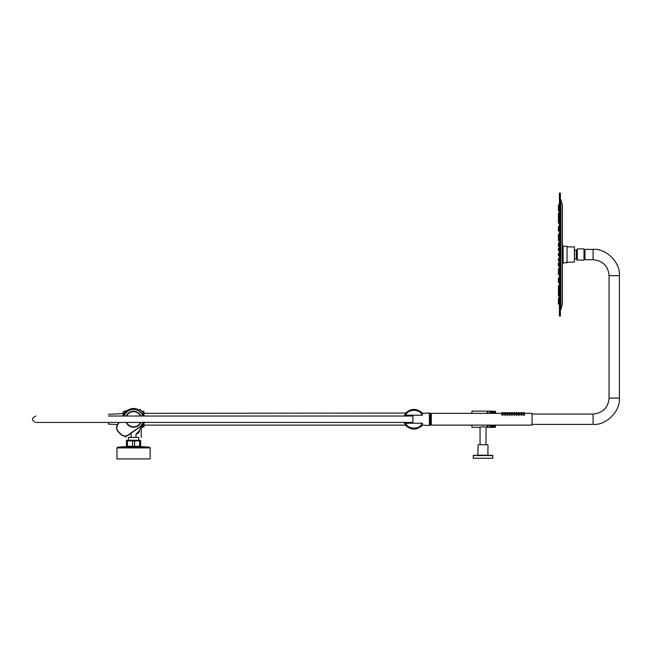 <?xml version="1.0" encoding="UTF-8"?>
<svg xmlns="http://www.w3.org/2000/svg" width="652" height="652" viewBox="0 0 652 652"><rect width="100%" height="100%" fill="white"/><g stroke="black" fill="none" stroke-linecap="round" stroke-linejoin="round"><path stroke-width="0.98" d="M139.063 410.035L139.235 410.141A10.717 10.717 0 0 0 123.326 416.033L124.182 414.036L127.686 410.263L125.16 412.569M144.019 414.648L143 413.197L142.641 413.547A10.717 10.717 0 0 1 143.782 416.033L143.195 414.542L144.027 414.656L144.027 416.033M143.872 422.121L139.267 430.76L139.406 431.608C141.949 426.848 141.949 426.848 139.406 431.608L138.322 433.181L135.999 434.183L135.999 437.353L131.117 437.37L131.117 434.183L130.017 434.012M131.117 437.37L135.991 437.37M130.71 433.523L131.117 434.183M135.999 434.183L139.267 430.76A6.781 6.781 0 0 1 138.208 432.031L138.322 433.181M144.027 421.909L144.027 423.996L143.065 424.419M144.027 414.656L144.027 411.738L141.443 410.793M138.737 409.831L139.267 410.108M141.696 427.573L144.027 426.726L144.027 423.996L140.905 428.201M142.438 425.732L141.826 426.775A1.573 1.198 32.7 0 1 142.609 426.318L142.943 425.846M138.778 431.428L139.267 430.76M124.182 414.036L123.081 414.525L123.081 416.033L123.081 411.738L127.686 410.263M123.114 414.501C124.899 412.186 126.292 410.841 127.287 410.45M141.321 437.353L141.134 428.372M139.349 410.035L138.493 409.717M132.552 446.286L127.425 446.286L127.425 440.899L132.552 440.899L132.552 446.286L134.556 446.286L134.556 440.899L139.683 440.899L139.683 446.286L140.685 446.286L140.685 440.899L139.683 440.899M139.683 446.286L134.556 446.286M140.196 440.271L140.685 440.899L140.196 440.271L126.92 440.271L126.431 440.556L126.431 446.286L127.425 446.286M140.685 446.286L140.685 440.899M134.556 440.899L132.552 440.899M127.425 440.899L126.431 440.899M128.444 440.271L128.444 437.37L138.672 437.37L138.672 440.271M125.543 446.628L117.653 447.174L149.463 447.174L125.543 446.628M149.463 447.174L150.147 447.908L150.147 458.918L116.961 458.918L116.961 447.908L150.147 447.908L149.463 447.174L141.598 446.628M123.489 416.033L125.298 413.45A10.082 10.082 0 0 1 143.114 416.033M143.114 422.423A10.082 10.082 0 0 1 139.341 427.484L128.452 435.112A5.901 5.901 0 0 1 120.897 434.452L118.338 431.893A5.901 5.901 0 0 1 117.678 424.338L119.014 422.423M139.976 411.461L138.705 410.564L140.017 409.366L143.424 412.773L142.177 414.012M142.218 414.077L141.818 413.458M141.59 413.148L140.335 411.771M126.366 422.423A7.865 7.865 0 0 0 127.466 424.207L127.515 424.46A1.231 1.231 0 0 0 128.33 425.275L128.583 425.324A7.865 7.865 0 0 0 140.742 422.423M127.515 424.46A7.987 7.987 0 0 1 126.235 422.423M126.235 416.033A7.987 7.987 0 0 1 140.881 416.033M140.881 422.423A7.987 7.987 0 0 1 128.33 425.275M140.742 416.033A7.865 7.865 0 0 0 126.366 416.033M128.583 425.324A1.231 1.231 0 0 1 127.466 424.207M125.787 437.353L125.787 436.131A5.901 5.901 0 0 1 120.897 434.452L121.068 434.273A5.656 5.656 0 0 0 128.305 434.908L139.194 427.288A9.829 9.829 0 0 0 142.853 422.423M126.675 422.423A7.588 7.588 0 0 0 140.433 422.423M140.433 416.033A7.588 7.588 0 0 0 126.675 416.033M126.48 422.423A7.767 7.767 0 0 0 140.636 422.423M140.636 416.033A7.767 7.767 0 0 0 126.48 416.033M489.758 427.337L495.447 427.174L487.924 427.345L487.924 425.128M487.924 413.327L487.924 411.119L489.758 411.143M495.544 425.128L495.292 427.337L489.888 427.337M495.447 427.174L489.888 427.084M495.292 427.084L489.888 427.076M495.292 427.076L489.888 427.003M489.888 426.4L495.447 426.327L489.888 426.514L495.447 426.465L489.888 426.652L495.447 426.587L489.888 426.775L495.292 426.987L489.888 426.987L489.888 426.4L489.888 426.987M495.292 426.392L489.888 426.375M495.292 426.375L489.888 426.245M495.292 426.237L489.888 426.212M495.292 426.221L489.888 426.074M495.292 426.066L489.888 426.049M495.292 426.058L489.888 425.903M489.888 425.715L495.447 425.674L489.888 425.87M495.292 425.707L489.888 425.683M495.292 425.691L489.888 425.52M489.888 425.308L495.447 425.283L489.888 425.487M495.292 425.3L489.888 425.096M495.447 413.384L489.888 413.181L495.447 413.172L489.888 412.977L495.292 412.773L489.888 412.781M489.888 412.594L495.447 412.789L489.888 412.749M495.292 412.586L489.888 412.561M495.292 412.569L489.888 412.414M489.888 412.088L495.447 412.284L489.888 412.382M489.888 411.942L495.447 412.137L489.888 412.064M489.888 411.811L495.447 411.999L489.888 411.917M495.292 411.803L489.888 411.787M495.292 411.795L489.888 411.689M495.292 411.681L489.888 411.665M495.292 411.673L489.888 411.477M489.888 411.314L495.447 411.485L489.888 411.461M489.888 411.119L495.447 411.29L489.888 411.298M495.447 411.265L495.544 413.327M593.1 249.374L593.1 259.7L584.983 259.7L584.983 249.374L593.1 249.374C606.107 248.2 620.574 262.658 619.4 275.674L619.4 398.087C620.574 411.102 606.107 425.569 593.1 424.395L593.1 414.069L532.065 414.069M487.183 425.128L487.183 427.345L483.002 426.734L479.929 427.345L471.942 427.345L471.942 425.128M471.942 413.327L471.942 411.119L487.183 411.119L487.183 413.327M485.952 444.501L486.074 427.345M488.658 425.373L487.183 425.373M421.991 424.591L422.309 423.238L405.609 423.238L405.609 424.069L404.81 422.423M404.81 416.033L405.609 414.395L405.609 415.226L422.309 415.226L421.991 413.873M422.537 423.596L422.007 423.482C420.132 429.644 407.793 429.644 405.919 423.482L405.381 423.596M405.381 414.868L405.919 414.974C407.793 408.812 420.132 408.812 422.007 414.974L422.537 414.868M404.664 416.033A9.829 9.829 0 0 1 421.844 413.352M421.844 425.112A9.829 9.829 0 0 1 404.664 422.423M406.074 413.205L404.493 415.112M407.459 426.604L406.734 426.604L404.452 423.246M144.027 413.327L405.683 413.066M407.459 411.852L406.734 411.852L404.142 416.033M422.431 413.319L421.192 411.852L422.431 413.319M420.467 426.604L421.192 426.604L422.431 425.137L421.738 426.017M478.087 444.745L487.924 444.745L478.087 444.745L477.843 455.316M473.417 455.316L492.594 455.316L492.839 458.266L473.173 458.266L473.417 455.316M488.022 448.535L488.022 446.856M562.374 244.476L563.108 246.448M560.402 198.526L562.374 204.858L562.374 304.207L560.402 310.548M560.402 193.082L560.402 315.992L559.424 315.992L559.424 193.082L560.402 193.082M559.424 250.604L558.438 250.604L558.438 248.143L559.424 248.143M559.424 260.922L558.438 260.922L558.438 258.469L559.424 258.469M559.424 240.572L558.438 240.572L558.438 238.11L559.424 238.11M559.424 246.374L558.438 246.374L558.438 243.856L559.424 243.856M558.438 253.302L559.424 253.302L558.438 253.302L559.424 253.302L558.438 253.302L558.438 255.763L559.424 255.763L558.438 255.763M558.438 262.699L559.424 262.699L558.438 262.699M558.438 270.963L559.424 270.963L558.438 270.963L558.438 268.502L559.424 268.502L558.438 268.502M558.438 243.049L559.424 243.049L558.438 243.049M558.438 234.361L559.424 234.361L558.438 234.361M559.424 231.012L558.438 231.012L558.438 226.399L559.424 226.399L558.438 226.399M558.438 266.016L559.424 266.016L558.438 266.016L558.438 262.756L559.424 262.756M558.438 274.712L559.424 274.712L558.438 274.712L558.438 271.835L559.424 271.835L558.438 271.835M559.424 279.904L558.438 279.904L558.438 278.062L559.424 278.062M558.438 223.196L559.424 223.196L558.438 223.196L558.438 215.698L559.424 215.698M558.438 216.977L559.424 216.977M558.438 234.5L559.424 234.5M558.438 243.571L559.424 243.571M559.424 293.376L558.438 293.376L558.438 285.878L559.424 285.878L558.438 285.878M558.438 213.041L559.424 213.041L558.438 213.041L558.438 215.502L559.424 215.502L558.438 215.502M558.438 204.883L559.424 204.883M558.438 208.265L559.424 208.265L558.438 208.265L558.438 205.812L559.424 205.812M558.438 211.028L559.424 211.028L558.438 211.028L558.438 208.567L559.424 208.567M558.438 219.064L559.424 219.064M558.438 237.23L559.424 237.23L558.438 237.23L558.438 234.777L559.424 234.777M559.424 282.666L558.438 282.666L558.438 280.213L559.424 280.213M558.438 287.548L559.424 287.548M558.438 296.024L559.424 296.024L558.438 296.024L558.438 293.571L559.424 293.571L558.438 293.571M558.438 300.507L559.424 300.507L558.438 300.507L558.438 298.045L559.424 298.045L558.438 298.045M559.424 304.191L558.438 304.191L558.438 300.8L559.424 300.8L558.438 300.8M565.577 246.293L566.164 246.301L565.577 246.293M566.433 246.293L564.656 246.301L566.433 246.293M564.656 246.301L563.108 246.301L563.108 262.772L567.044 262.772L567.044 246.301L566.621 246.301M567.044 246.912L574.42 246.912L574.42 262.153L567.044 262.153M574.542 252.031L574.542 258.958L576.327 258.958L576.327 250.107L574.542 250.107L574.542 252.031M577.313 260.189L577.313 248.885L584.005 248.885L584.005 260.189L577.085 260.034L577.085 249.04L576.784 259.268L576.327 258.958M412.895 416.033L108.485 416.033M108.485 422.423L108.485 424.142L117.507 424.599M412.895 423.238L412.895 415.226M421.551 425.096L429.407 425.446L429.407 413.009L421.551 413.36M520.924 413.425L521.013 412.594L522.097 412.594L522.203 413.327L523.303 413.327L523.409 412.594L524.493 412.594L524.591 413.327L532.065 413.327L532.065 425.128L429.407 425.128M431.282 425.128L431.282 413.327L501.771 413.327M503.059 413.327L505.349 412.594L505.381 413.547M505.349 412.594L505.455 413.327L507.745 412.594L507.778 413.547M507.745 412.594L507.851 413.327L510.133 412.594L510.166 413.547M510.133 412.594L510.239 413.327L512.529 412.594L512.562 413.547M512.529 412.594L512.635 413.327L514.917 412.594L514.95 413.547M514.917 412.594L515.023 413.327L516.131 413.327M516.139 413.425L516.229 412.594L517.313 412.594L517.419 413.327L519.709 412.594L519.734 413.547M519.709 412.594L519.807 413.327L520.915 413.327M501.698 414.623L502.415 415.446L503.14 414.623L502.961 413.327L501.877 413.327L501.698 414.623M504.086 414.623L504.811 415.446L505.536 414.623L505.349 413.327L504.273 413.327L504.086 414.623M506.482 414.623L507.199 415.446L507.924 414.623L507.745 413.327L506.661 413.327L506.482 414.623M508.87 414.623L509.595 415.446L510.32 414.623L510.133 413.327L509.057 413.327L508.87 414.623M511.266 414.623L511.991 415.446L512.708 414.623L512.529 413.327L511.445 413.327L511.266 414.623M513.654 414.623L514.379 415.446L515.104 414.623L514.917 413.327L513.841 413.327L513.654 414.623M516.05 414.623L516.775 415.446L517.492 414.623L517.313 413.327L516.229 413.327L516.05 414.623M518.446 414.623L519.163 415.446L519.888 414.623L519.709 413.327L518.625 413.327L518.446 414.623M520.834 414.623L521.559 415.446L522.285 414.623L522.097 413.327L521.013 413.327L520.834 414.623M523.23 414.623L523.947 415.446L524.673 414.623L524.493 413.327L523.409 413.327L523.23 414.623M502.985 413.547L502.961 412.594L501.877 412.594L501.844 413.547M506.661 412.594L506.628 413.547M509.057 412.594L509.025 413.547M517.346 413.547L517.313 412.594M518.625 412.594L518.593 413.547M522.13 413.547L522.097 412.594M524.526 413.547L524.493 412.594M523.409 412.594L523.312 413.433M430.296 414.802L431.282 414.802M429.407 414.118L430.296 414.118L430.296 424.346L429.407 424.346M119.316 422.423L117.882 424.476A5.656 5.656 0 0 0 118.509 431.722L121.068 434.273L118.338 431.893M142.853 416.033A9.829 9.829 0 0 0 125.502 413.588L123.79 416.033M121.068 434.273L118.509 431.722L121.068 434.273M619.4 398.087L609.074 398.087C608.226 407.704 602.896 413.026 593.1 414.069M619.4 275.674L609.074 275.674L609.074 398.087M422.007 423.238L405.919 423.238M405.919 415.226L422.007 415.226M422.284 423.238L422.504 423.596A9.593 9.593 0 0 1 405.422 423.596L405.642 423.238M405.642 415.226L405.422 414.868A9.593 9.593 0 0 1 422.504 414.868L422.284 415.226M478.087 455.072L488.169 455.316M492.839 455.561L473.173 455.561M563.01 246.024L563.108 262.617M562.472 244.907L562.374 264.59M562.195 203.946L562.195 305.12M560.753 200.351L560.753 308.722M141.321 428.014L141.574 427.166M123.326 416.033L124.059 414.264M124.467 413.547L124.931 412.871M126.92 440.271L126.431 440.556M117.653 447.174L116.961 447.908L117.653 447.174L125.518 446.628M431.282 413.327L429.407 413.327M405.487 425.128L144.027 425.128M593.1 424.395L532.065 424.395M609.074 275.674C608.226 266.065 602.896 260.735 593.1 259.7M584.005 259.08L584.983 259.08M584.005 249.985L584.983 249.985M487.924 413.083L487.183 413.083M420.467 411.852L421.192 411.852M487.924 444.745L487.924 446.799M487.924 448.592L487.924 455.072M480.051 444.501L480.051 427.296M563.01 263.049L562.472 264.166M558.438 229.17L559.424 229.17M558.438 265.494L559.424 265.494M558.438 274.565L559.424 274.565M558.438 292.096L559.424 292.096M558.438 221.525L559.424 221.525M558.438 228.86L559.424 228.86M558.438 246.317L559.424 246.317M558.438 265.209L559.424 265.209M558.438 274.296L559.424 274.296M558.438 290.01L559.424 290.01M558.438 303.262L559.424 303.262M576.784 249.797L576.327 250.107M576.784 259.268L577.085 260.034M412.895 422.423L35.795 422.423C31.394 420.54 31.394 418.413 35.795 416.033M108.485 414.313L123.081 413.58M430.296 423.653L431.282 423.653M513.841 412.594L513.719 413.458M511.445 412.594L511.323 413.458M504.273 412.594L504.151 413.458"/></g></svg>
